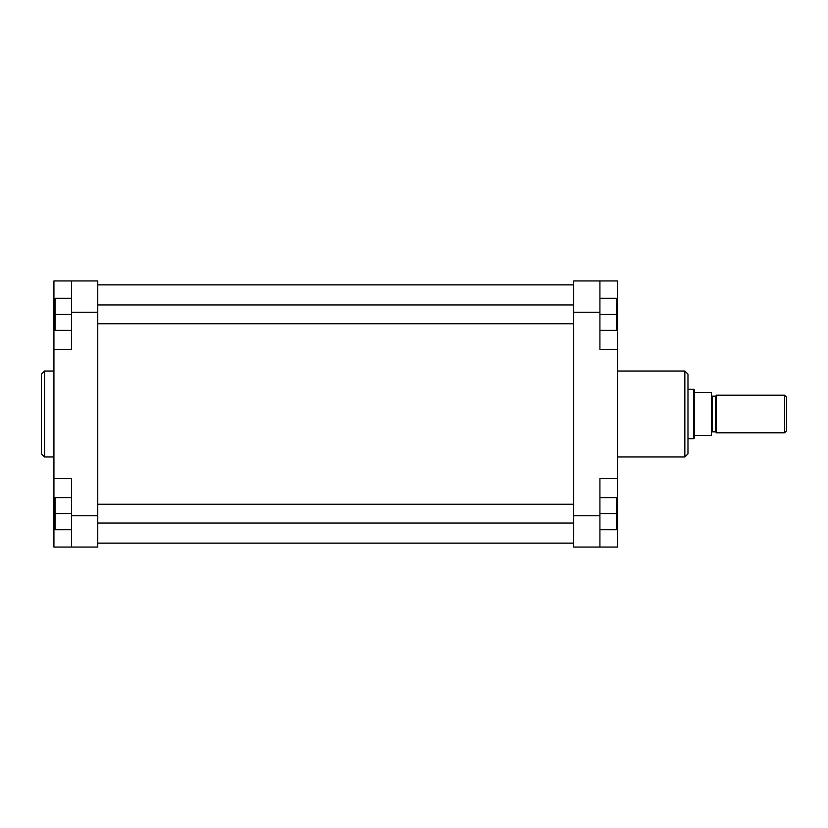 <?xml version="1.0" encoding="UTF-8"?>
<svg xmlns="http://www.w3.org/2000/svg" width="828" height="828" viewBox="0 0 828 828"><rect width="100%" height="100%" fill="white"/><g stroke="black" fill="none" stroke-linecap="round" stroke-linejoin="round"><path stroke-width="1.24" d="M41.4 414L41.4 374.152L44.536 371.027L44.536 456.973L41.4 453.847L41.4 414M71.539 547.07L71.539 478.574L53.923 478.574L53.923 547.07L97.756 547.07L97.756 312.239L71.539 312.239L71.539 280.93L53.923 280.93L53.923 478.574M53.923 349.426L71.539 349.426L71.539 312.239M71.539 280.93L97.756 280.93L97.756 312.239M71.539 330.403L55.103 330.403L55.103 298.308L71.539 298.308M55.103 314.35L71.539 314.35M71.539 529.692L55.103 529.692L55.103 497.597L71.539 497.597M55.103 513.65L71.539 513.65M687.975 374.152L687.975 453.847L684.839 456.973L684.839 371.027L687.975 374.152M617.522 478.574L599.907 478.574L599.907 547.07L617.522 547.07L617.522 280.93L599.907 280.93L599.907 349.426L617.522 349.426M599.907 547.07L573.69 547.07L573.69 280.93L599.907 280.93M599.907 298.308L616.342 298.308L616.342 330.403L599.907 330.403M616.342 314.35L599.907 314.35M599.907 497.597L616.342 497.597L616.342 529.692L599.907 529.692M616.342 513.65L599.907 513.65M716.148 395.411A0.787 0.787 0 0 1 715.371 396.188L712.235 396.188L712.235 431.812L715.371 431.812L715.371 396.188M716.148 432.589A0.787 0.787 0 0 0 715.371 431.812M711.449 432.589A0.787 0.787 0 0 1 712.235 431.812M711.449 395.411A0.787 0.787 0 0 0 712.235 396.188M786.6 397.171L786.6 430.829L784.644 432.785L784.644 395.215L786.6 397.171M687.975 438.654L693.553 438.654L693.553 389.346L687.975 389.346M693.553 389.346L694.237 389.729L694.237 438.271L693.553 438.654M784.644 395.215L716.148 395.215L716.148 432.785L784.644 432.785M694.237 435.528L711.449 435.528L711.449 392.472L694.237 392.472M71.539 515.761L97.756 515.761M55.103 325.942L53.923 325.942M55.103 502.058L53.923 502.058M599.907 312.239L573.69 312.239M573.69 515.761L599.907 515.761M616.342 325.942L617.522 325.942M616.342 502.058L617.522 502.058M53.923 371.027L44.536 371.027M53.923 456.973L44.536 456.973M617.522 371.027L684.839 371.027M617.522 456.973L684.839 456.973M97.756 504.252L573.69 504.252M97.756 523.037L573.69 523.037M97.756 304.963L573.69 304.963M97.756 323.748L573.69 323.748M97.756 284.842L573.69 284.842M97.756 543.158L573.69 543.158"/></g></svg>
